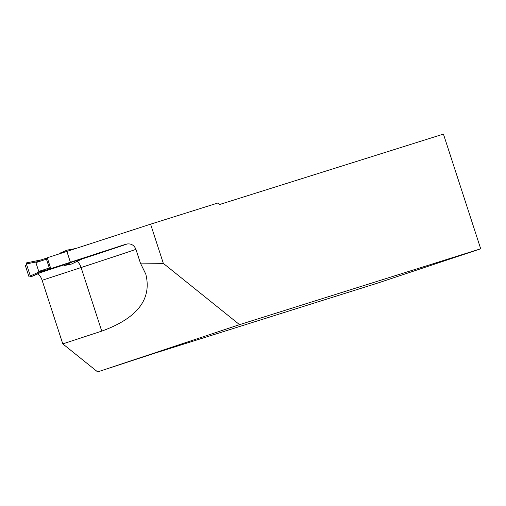 <?xml version="1.0" encoding="UTF-8"?>
<svg xmlns="http://www.w3.org/2000/svg" width="506" height="506" viewBox="0 0 506 506"><rect width="100%" height="100%" fill="white"/><g stroke="black" fill="none" stroke-linecap="round" stroke-linejoin="round"><path stroke-width="0.76" d="M50.752 268.547L50.024 268.775A0.974 0.43 -108.1 0 1 49.316 267.978L46.457 259.18A0.974 0.43 -108.1 0 1 46.565 258.123L47.292 257.896M46.457 259.18L35.901 262.633L38.76 271.431L39.885 271.583L45.432 270.356L31.062 276.769L44.452 270.602M35.901 262.633L39.569 260.413L46.565 258.123L39.557 260.419M44.3 270.881L74.452 261.216M39.885 271.583L30.335 275.979L26.42 263.936L36.723 261.849M26.42 263.936A0.974 0.43 -108.1 0 1 26.552 262.88L40.904 259.97M26.552 262.88L41.34 259.831M30.335 275.979A0.974 0.43 71.9 0 0 31.062 276.769L37.646 273.967M67.077 250.141A0.974 0.43 71.9 0 0 67.032 250.141A0.974 0.43 71.9 0 0 66.994 250.154L75.52 248.547M64.585 252.102L60.416 252.956L66.994 250.154M60.208 253.538L60.416 252.956M71.593 264.005A0.974 0.43 -108.1 0 1 71.555 264.031A0.974 0.43 -108.1 0 1 71.51 264.043L64.496 265.517L63.446 264.796M71.51 264.043L82.984 258.534M72.535 261.83L64.496 265.517M163.33 263.379L239.547 324.656L97.639 371.904L62.782 343.878L101.744 331.12C137.404 318.185 152.078 299.179 145.779 274.1L140.409 263.101L163.33 263.379L150.592 224.177L47.254 257.775L50.79 268.661L82.44 258.8M150.592 224.177L218.219 202.9L219.648 204.494L443.433 134.096L480.7 248.794L239.547 324.656M30.271 275.795L28.836 276.314L25.3 265.429L26.736 264.916M66.862 251.355L70.397 262.241L50.79 268.661M63.598 264.904L43.44 271.279M28.836 276.314L30.29 275.859M126.228 244.126A99.34 0.462 162 0 0 125.842 244.24L70.397 262.241M140.409 263.101L135.886 249.173C133.9 244.777 130.548 243.133 125.842 244.24L126.026 244.183M480.7 248.794L377.754 283.063L153.969 353.46L97.639 371.904M135.943 249.344A107.127 0.5 -18 0 1 81.086 267.541L42.124 280.299L62.782 343.878M42.124 280.299A7.792 3.466 71.9 0 0 37.596 273.986M33.624 261.444L26.552 262.88L26.42 263.936L30.335 275.979L31.062 276.769M49.316 267.978L38.76 271.431M50.024 268.775L43.035 271.064M40.872 272.468L63.724 264.986M82.073 258.977A99.34 0.462 162 0 0 127.297 243.911M76.988 261.419A7.792 3.466 -108.1 0 1 81.086 267.541L101.744 331.12M67.032 250.141L75.552 248.535M83.161 258.452L71.555 264.031"/></g></svg>
